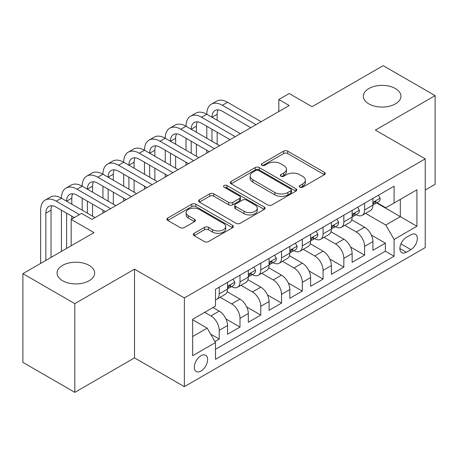 <?xml version="1.0" encoding="UTF-8"?>
<svg xmlns="http://www.w3.org/2000/svg" width="458" height="458" viewBox="0 0 458 458"><rect width="100%" height="100%" fill="white"/><g stroke="black" fill="none" stroke-linecap="round" stroke-linejoin="round"><path stroke-width="0.69" d="M299.87 187.19A2.015 1.162 0 0 0 302.721 187.19L324.379 174.687A2.885 1.666 0 0 0 325.226 173.513A2.885 1.666 0 0 0 324.379 172.334L287.693 151.151A2.885 1.666 0 0 0 283.616 151.151L261.959 163.655A2.015 1.162 0 0 0 261.363 164.479A2.015 1.162 0 0 0 261.959 165.304A2.015 1.162 0 0 0 264.81 165.304L267.615 163.683A9.223 5.324 0 0 1 280.657 163.683L283.714 165.453A9.223 5.324 0 0 1 286.416 169.22A9.223 5.324 0 0 1 283.714 172.981L280.914 174.601A2.015 1.162 0 0 0 280.325 175.425A2.015 1.162 0 0 0 280.914 176.25A2.015 1.162 0 0 0 283.765 176.25L286.571 174.63A9.223 5.324 0 0 1 299.612 174.63L302.675 176.393A9.223 5.324 0 0 1 305.371 180.16A9.223 5.324 0 0 1 302.675 183.927L299.87 185.547A2.015 1.162 0 0 0 299.28 186.372A2.015 1.162 0 0 0 299.87 187.19L299.87 185.547M89.144 265.388A18.795 10.849 0 0 0 68.66 263.035A18.795 10.849 0 0 0 57.055 273.06A18.795 10.849 0 0 0 62.563 280.731A18.795 10.849 0 0 0 83.047 283.084A18.795 10.849 0 0 0 94.646 273.06A18.795 10.849 0 0 0 89.144 265.388M395.437 88.549A18.795 10.849 0 0 0 374.953 86.196A18.795 10.849 0 0 0 363.354 96.22A18.795 10.849 0 0 0 368.856 103.892A18.795 10.849 0 0 0 389.34 106.245A18.795 10.849 0 0 0 400.945 96.22A18.795 10.849 0 0 0 395.437 88.549M200.965 371.072A9.395 5.427 120 0 0 207.108 362.788A9.395 5.427 120 0 0 205.665 355.259A9.395 5.427 120 0 0 200.965 355.723A9.395 5.427 120 0 0 194.827 364.007A9.395 5.427 120 0 0 196.27 371.535A9.395 5.427 120 0 0 200.965 371.072M194.135 233.294A2.885 1.666 0 0 0 193.287 234.473A2.885 1.666 0 0 0 194.135 235.647L204.428 241.589A2.885 1.666 0 0 0 208.505 241.589L232.555 227.706A2.885 1.666 0 0 0 233.397 226.527A2.885 1.666 0 0 0 232.555 225.353L195.864 204.171A2.885 1.666 0 0 0 191.787 204.171L167.737 218.054A2.885 1.666 0 0 0 166.895 219.233A2.885 1.666 0 0 0 167.737 220.407L180.171 227.586A2.885 1.666 0 0 0 184.248 227.586L194.541 221.643A2.885 1.666 0 0 0 195.383 220.464A2.885 1.666 0 0 0 194.541 219.29L188.375 215.729A7.712 4.454 0 0 1 186.114 212.581A7.712 4.454 0 0 1 190.877 208.47A7.712 4.454 0 0 1 199.282 209.432L223.435 223.378A7.712 4.454 0 0 1 225.691 226.527A7.712 4.454 0 0 1 220.933 230.637A7.712 4.454 0 0 1 212.529 229.676L208.505 227.351A2.885 1.666 0 0 0 204.428 227.351L194.135 233.294L194.135 235.647M425.236 190.036L435.1 184.339L435.1 95.625L383.186 65.649L312.064 106.714L289.221 93.524L278.836 99.518L289.221 105.512L91.944 219.411L81.564 213.411L71.179 219.411L71.179 245.786M74.814 303.631L74.814 392.351L134.515 357.881L134.515 269.161L74.814 303.631L22.9 273.661L94.022 232.595L71.179 219.411M134.515 269.161L184.356 297.935L425.236 158.863L425.236 247.583L184.356 386.655L184.356 297.935M435.1 95.625L375.4 130.089L425.236 158.863M267.815 204.989A2.885 1.666 0 0 0 271.892 204.989L295.948 191.106A2.885 1.666 0 0 0 296.79 189.927A2.885 1.666 0 0 0 295.948 188.753L259.257 167.571A2.885 1.666 0 0 0 255.18 167.571L231.13 181.454A2.885 1.666 0 0 0 230.282 182.633A2.885 1.666 0 0 0 231.13 183.807L267.815 204.989M224.901 187.631A2.015 1.162 0 0 1 226.95 187.912L226.95 185.513L264.249 207.05A2.885 1.666 0 0 1 265.096 208.23A2.885 1.666 0 0 1 264.249 209.403L240.198 223.292A2.885 1.666 0 0 1 236.122 223.292L199.43 202.11L199.43 199.757A2.885 1.666 0 0 0 198.589 200.93A2.885 1.666 0 0 0 199.43 202.11M199.43 199.757L209.724 193.814A2.885 1.666 0 0 1 213.8 193.814L228.679 202.402A2.885 1.666 0 0 0 232.761 202.402L239.586 198.463A2.885 1.666 0 0 0 240.433 197.284A2.885 1.666 0 0 0 239.586 196.104L224.094 187.162A2.015 1.162 0 0 1 223.504 186.337A2.015 1.162 0 0 1 224.752 185.261A2.015 1.162 0 0 1 226.95 185.513M74.814 392.351L22.9 362.375L22.9 273.661M214.934 341.548L219.239 339.057L210.623 334.082M204.703 312.322L210.932 315.923A11.748 6.784 60 0 1 219.239 330.31L227.546 325.512L227.546 334.266L240.003 327.069L225.96 318.963M220.189 297.288L231.702 303.929A11.748 6.784 60 0 1 240.003 318.316L248.31 313.524L248.31 322.277L260.774 315.081L246.73 306.975M240.954 285.294L252.467 291.941A11.748 6.784 60 0 1 260.774 306.328L269.081 301.536L269.081 310.284L281.538 303.093L267.495 294.986M261.718 273.306L273.231 279.952A11.748 6.784 60 0 1 281.538 294.339L289.845 289.542L289.845 298.295L302.303 291.105L288.259 282.992M282.483 261.318L293.996 267.964A11.748 6.784 60 0 1 302.303 282.351L310.61 277.554L310.61 286.307L323.067 279.117L309.024 271.004M303.253 249.329L314.76 255.976A11.748 6.784 60 0 1 323.067 270.363L331.374 265.566L331.374 274.319L343.832 267.123L329.789 259.016M324.018 237.341L335.531 243.988A11.748 6.784 60 0 1 343.832 258.375L352.139 253.577L352.139 262.331L364.602 255.135L364.602 246.387A11.748 6.784 -120 0 0 356.295 232L344.782 225.353M350.559 247.028L364.602 255.135M227.546 325.512A11.748 6.784 -120 0 0 219.239 311.125L213.01 307.53M248.31 313.524A11.748 6.784 -120 0 0 240.003 299.137L227.162 291.723M269.081 301.536A11.748 6.784 -120 0 0 260.774 287.149L247.927 279.735M289.845 289.542A11.748 6.784 -120 0 0 281.538 275.155L268.697 267.741M310.61 277.554A11.748 6.784 -120 0 0 302.303 263.167L289.462 255.753M331.374 265.566A11.748 6.784 -120 0 0 323.067 251.179L310.226 243.765M352.139 253.577A11.748 6.784 -120 0 0 343.832 239.191L330.991 231.777M410.906 234.754L406.338 237.393A9.103 5.256 120 0 0 400.389 245.414A9.103 5.256 120 0 0 401.786 252.707A9.103 5.256 120 0 0 406.338 252.261L410.906 249.621A9.103 5.256 120 0 0 416.854 241.601A9.103 5.256 120 0 0 415.458 234.301A9.103 5.256 120 0 0 410.906 234.754M192.658 336.544L207.193 328.151L215.5 342.538L215.5 359.318L394.086 256.217L394.086 239.431L385.779 225.044L365.547 213.365M215.5 342.538L192.658 355.723L192.658 319.278L215.5 306.087L215.5 289.301L394.086 186.2L394.086 202.986L416.929 189.795L416.929 226.241L394.086 239.431M231.593 286.605L231.702 286.668A11.748 6.784 60 0 0 237.57 287.246L245.877 282.454A11.748 6.784 -120 0 0 248.31 277.073L248.31 270.363M252.358 274.617L252.467 274.68A11.748 6.784 60 0 0 258.341 275.258L266.648 270.466A11.748 6.784 -120 0 0 269.081 265.085L269.081 258.375M273.123 262.629L273.231 262.692A11.748 6.784 60 0 0 279.105 263.27L287.412 258.472A11.748 6.784 -120 0 0 289.845 253.097L289.845 246.381M293.887 250.635L293.996 250.698A11.748 6.784 60 0 0 299.87 251.282L308.177 246.484A11.748 6.784 -120 0 0 310.61 241.108L310.61 234.393M314.652 238.647L314.76 238.71A11.748 6.784 60 0 0 320.634 239.294L328.941 234.496A11.748 6.784 -120 0 0 331.374 229.12L331.374 222.405M335.422 226.658L335.531 226.721A11.748 6.784 60 0 0 341.399 227.305L349.706 222.508A11.748 6.784 -120 0 0 352.139 217.132L352.139 210.417M215.5 349.248L385.367 251.179L385.367 243.146L372.909 250.343L372.909 241.589A11.748 6.784 -120 0 0 364.602 227.202L351.755 219.788M356.187 214.67L356.295 214.733A11.748 6.784 -120 0 0 362.169 215.317A11.748 6.784 -120 0 0 364.602 209.936L364.602 203.22M362.169 215.317L370.476 210.52A11.748 6.784 -120 0 0 372.909 205.144L372.909 198.429M219.239 287.149L219.239 293.859A11.748 6.784 60 0 1 216.806 299.24A11.748 6.784 60 0 1 215.5 299.715M216.806 299.24L225.113 294.442A11.748 6.784 -120 0 0 227.546 289.067L227.546 282.351M240.003 275.155L240.003 281.87A11.748 6.784 60 0 1 237.57 287.246M260.774 263.167L260.774 269.882A11.748 6.784 60 0 1 258.341 275.258M281.538 251.179L281.538 257.894A11.748 6.784 60 0 1 279.105 263.27M302.303 239.191L302.303 245.906A11.748 6.784 60 0 1 299.87 251.282M323.067 227.202L323.067 233.918A11.748 6.784 60 0 1 320.634 239.294M343.832 215.214L343.832 221.924A11.748 6.784 60 0 1 341.399 227.305M343.832 258.375L343.832 267.123M323.067 270.363L323.067 279.117M302.303 282.351L302.303 291.105M281.538 294.339L281.538 303.093M260.774 306.328L260.774 315.081M240.003 318.316L240.003 327.069M219.239 330.31L219.239 339.057M207.193 328.151L192.658 319.758M385.779 225.044L400.315 216.651L400.315 199.385L416.929 189.795M376.533 202.923L416.929 226.241M376.951 202.682L385.779 207.777L394.086 202.986M134.515 357.881L184.356 386.655M278.836 99.518L278.836 111.506M371.324 235.04L385.367 243.146M385.367 251.179L394.086 256.217M300.677 187.477L302.675 186.326A9.223 5.324 0 0 0 305.371 182.559L305.371 180.16M286.416 169.22L286.416 171.613A9.223 5.324 0 0 1 283.714 175.38L281.722 176.53M324.344 174.71L287.693 153.55A2.885 1.666 0 0 0 283.616 153.55L262.766 165.59M295.908 191.129L259.257 169.97A2.885 1.666 0 0 0 255.18 169.97L231.164 183.83M290.853 190.751A2.015 1.162 0 0 0 291.443 189.927A2.015 1.162 0 0 0 290.853 189.102L258.644 170.513A2.015 1.162 0 0 0 255.793 170.513L252.833 172.219A9.223 5.324 0 0 0 250.137 175.981A9.223 5.324 0 0 0 252.833 179.748L274.852 192.457A9.223 5.324 0 0 0 287.893 192.457L290.853 190.751L290.853 193.15A2.015 1.162 0 0 0 291.443 192.326L291.443 189.927M250.137 175.981L250.137 178.38A9.223 5.324 0 0 0 252.833 182.147L252.833 179.748M290.853 193.15L287.893 194.856A9.223 5.324 0 0 1 274.852 194.856L252.833 182.147M199.47 202.133L209.724 196.207L209.724 193.814M240.433 197.284L240.433 199.682A2.885 1.666 0 0 1 239.586 200.856L232.761 204.8A2.885 1.666 0 0 1 228.679 204.8L213.8 196.207A2.885 1.666 0 0 0 209.724 196.207M226.95 187.912L264.214 209.426M244.12 211.315A7.712 4.454 0 0 0 252.524 212.283A7.712 4.454 0 0 0 257.287 208.167A7.712 4.454 0 0 0 255.026 205.024L246.519 200.106A2.885 1.666 0 0 0 242.442 200.106L235.612 204.05A2.885 1.666 0 0 0 234.771 205.23A2.885 1.666 0 0 0 235.612 206.403L244.12 211.315L244.12 213.714A7.712 4.454 0 0 0 252.524 214.682A7.712 4.454 0 0 0 257.287 210.566L257.287 208.167M234.771 205.23L234.771 207.623A2.885 1.666 0 0 0 235.612 208.802L235.612 206.403M244.12 213.714L235.612 208.802M225.691 226.527L225.691 228.926A7.712 4.454 0 0 1 220.933 233.036A7.712 4.454 0 0 1 212.529 232.074L208.505 229.75A2.885 1.666 0 0 0 204.428 229.75L194.169 235.67M186.114 212.581L186.114 214.979A7.712 4.454 0 0 0 188.375 218.128L188.375 215.729M194.501 221.666L188.375 218.128M232.515 227.723L195.864 206.564A2.885 1.666 0 0 0 191.787 206.564L167.777 220.43M378.411 195.251L380.174 198.308A7.78 4.494 60 0 1 378.566 201.749L374.615 204.028A7.78 4.494 -120 0 0 375.972 202.236L375.806 201.543L374.833 201.738L373.482 203.673A7.78 4.494 60 0 1 372.909 204.783M40.653 263.407L40.653 210.176A22.024 12.715 60 0 1 45.216 200.094L50.409 197.095A22.024 12.715 60 0 1 61.418 198.188A22.024 12.715 60 0 1 65.981 188.106L71.173 185.106A22.024 12.715 60 0 1 82.188 186.2A22.024 12.715 60 0 1 86.745 176.118L91.938 173.118A22.024 12.715 60 0 1 102.953 174.212A22.024 12.715 60 0 1 107.516 164.13L112.702 161.13A22.024 12.715 60 0 1 123.717 162.224A22.024 12.715 60 0 1 128.28 152.136L133.473 149.142A22.024 12.715 60 0 1 144.482 150.23A22.024 12.715 60 0 1 149.045 140.148L154.237 137.154A22.024 12.715 60 0 1 165.246 138.242A22.024 12.715 60 0 1 169.809 128.16L175.002 125.166A22.024 12.715 60 0 1 186.017 126.253A22.024 12.715 60 0 1 190.574 116.172L195.766 113.172A22.024 12.715 60 0 1 206.781 114.265A22.024 12.715 60 0 1 211.344 104.184L216.531 101.184A22.024 12.715 60 0 1 227.546 102.277L261.186 121.696M211.344 104.184A22.024 12.715 60 0 1 222.353 105.271L255.993 124.696M373.167 204.394L373.196 204.394A7.78 4.494 -120 0 0 374.615 204.028M250.807 127.69L222.353 111.265A14.685 8.479 -120 0 0 215.014 110.538A14.685 8.479 -120 0 0 211.974 117.259M218.082 109.863A14.685 8.479 -120 0 0 217.161 114.265L217.161 120.259M211.974 129.253L211.974 141.241M217.161 132.248L217.161 144.236M206.781 153.109L206.781 150.23M206.781 138.242L206.781 126.253M357.646 207.239L359.41 210.296A7.78 4.494 60 0 1 357.795 213.737L353.851 216.016A7.78 4.494 -120 0 0 355.208 214.224L355.042 213.537L354.068 213.726L352.717 215.666A7.78 4.494 60 0 1 352.139 216.771M190.574 116.172A22.024 12.715 60 0 1 201.589 117.259L206.781 114.265L240.421 133.684M201.589 117.259L235.229 136.684M352.402 216.382L352.431 216.382A7.78 4.494 -120 0 0 353.851 216.016M230.036 139.684L201.589 123.259A14.685 8.479 -120 0 0 194.249 122.532A14.685 8.479 -120 0 0 191.204 129.253L196.396 126.253L196.396 132.248M197.318 121.851A14.685 8.479 -120 0 0 196.396 126.253M191.204 141.241L191.204 153.23M196.396 144.236L196.396 156.224M186.017 165.098L186.017 162.224M186.017 150.23L186.017 138.242M336.876 219.227L338.639 222.285A7.78 4.494 60 0 1 337.031 225.731L333.086 228.004A7.78 4.494 -120 0 0 334.443 226.212L334.277 225.525L333.304 225.72L331.947 227.655A7.78 4.494 60 0 1 331.374 228.76M169.809 128.16A22.024 12.715 60 0 1 180.824 129.253L186.017 126.253L219.657 145.678M180.824 129.253L214.464 148.673M331.638 228.37L331.666 228.37A7.78 4.494 -120 0 0 333.086 228.004M209.272 151.672L180.824 135.247A14.685 8.479 -120 0 0 173.479 134.52A14.685 8.479 -120 0 0 170.439 141.241L175.632 138.242L175.632 144.236M176.553 133.839A14.685 8.479 -120 0 0 175.632 138.242M170.439 153.23L170.439 165.218M175.632 156.224L175.632 168.218M165.246 177.086L165.246 174.212M165.246 162.224L165.246 150.23M316.112 231.216L317.875 234.273A7.78 4.494 60 0 1 316.266 237.719L312.322 239.998A7.78 4.494 -120 0 0 313.673 238.206L313.512 237.513L312.539 237.708L311.182 239.643A7.78 4.494 60 0 1 310.61 240.748M149.045 140.148A22.024 12.715 60 0 1 160.06 141.241L165.246 138.242L198.892 157.666M160.06 141.241L193.7 160.661M310.868 240.358L310.902 240.358A7.78 4.494 -120 0 0 312.322 239.998M188.507 163.661L160.06 147.236A14.685 8.479 -120 0 0 152.714 146.508A14.685 8.479 -120 0 0 149.674 153.23L154.867 150.23L154.867 156.224M155.789 145.833A14.685 8.479 -120 0 0 154.867 150.23M149.674 165.218L149.674 177.206M154.867 168.218L154.867 180.206M144.482 189.074L144.482 186.2M144.482 174.212L144.482 162.224M295.347 243.204L297.11 246.261A7.78 4.494 60 0 1 295.502 249.707L291.557 251.986A7.78 4.494 -120 0 0 292.908 250.194L292.748 249.501L291.775 249.696L290.418 251.631A7.78 4.494 60 0 1 289.845 252.736M128.28 152.136A22.024 12.715 60 0 1 139.289 153.23L144.482 150.23L178.122 169.655M139.289 153.23L172.935 172.649M290.103 252.347L290.137 252.347A7.78 4.494 -120 0 0 291.557 251.986M167.743 175.649L139.289 159.224A14.685 8.479 -120 0 0 131.95 158.497A14.685 8.479 -120 0 0 128.91 165.218L134.102 162.224L134.102 168.218M135.018 157.821A14.685 8.479 -120 0 0 134.102 162.224M128.91 177.206L128.91 189.194M134.102 180.206L134.102 192.194M123.717 201.068L123.717 198.188M123.717 186.2L123.717 174.212M274.582 255.198L276.346 258.255A7.78 4.494 60 0 1 274.731 261.695L270.787 263.974A7.78 4.494 -120 0 0 272.144 262.182L271.978 261.489L271.004 261.684L269.653 263.619A7.78 4.494 60 0 1 269.081 264.73M107.516 164.13A22.024 12.715 60 0 1 118.525 165.218L123.717 162.224L157.357 181.643M118.525 165.218L152.165 184.643M269.338 264.34L269.367 264.34A7.78 4.494 -120 0 0 270.787 263.974M146.972 187.637L118.525 171.212A14.685 8.479 -120 0 0 111.185 170.485A14.685 8.479 -120 0 0 108.145 177.206L113.332 174.212L113.332 180.206M114.254 169.809A14.685 8.479 -120 0 0 113.332 174.212M108.145 189.194L108.145 201.188M113.332 192.194L113.332 204.182M102.953 213.056L102.953 210.176M102.953 198.188L102.953 186.2M253.812 267.186L255.581 270.243A7.78 4.494 60 0 1 253.967 273.684L250.022 275.962A7.78 4.494 -120 0 0 251.379 274.17L251.213 273.478L250.24 273.672L248.889 275.607A7.78 4.494 60 0 1 248.31 276.718M86.745 176.118A22.024 12.715 60 0 1 97.76 177.206L102.953 174.212L136.593 193.631M97.76 177.206L131.4 196.631M248.574 276.329L248.602 276.329A7.78 4.494 -120 0 0 250.022 275.962M126.208 199.625L97.76 183.2A14.685 8.479 -120 0 0 90.421 182.473A14.685 8.479 -120 0 0 87.375 189.194M93.489 181.797A14.685 8.479 -120 0 0 92.568 186.2L92.568 192.194M87.375 201.188L87.375 213.176M92.568 204.182L92.568 216.17M82.188 210.176L82.188 198.188M233.048 279.174L234.811 282.231A7.78 4.494 60 0 1 233.202 285.672L229.258 287.95A7.78 4.494 -120 0 0 230.614 286.158L230.448 285.471L229.475 285.66L228.118 287.595A7.78 4.494 60 0 1 227.546 288.706M65.981 188.106A22.024 12.715 60 0 1 76.996 189.194L82.188 186.2L115.828 205.619M76.996 189.194L110.636 208.619M227.803 288.317L227.838 288.317A7.78 4.494 -120 0 0 229.258 287.95M105.443 211.613L76.996 195.188A14.685 8.479 -120 0 0 69.65 194.461A14.685 8.479 -120 0 0 66.61 201.188L71.803 198.188L71.803 204.182M72.725 193.786A14.685 8.479 -120 0 0 71.803 198.188M66.61 213.176L66.61 248.419M71.803 216.17L71.803 219.05M61.418 251.419L61.418 210.176M45.216 200.094A22.024 12.715 60 0 1 56.231 201.188L61.418 198.188L95.058 217.607M56.231 201.188L79.486 214.613M74.293 217.607L56.231 207.182A14.685 8.479 -120 0 0 48.886 206.455A14.685 8.479 -120 0 0 45.846 213.176L45.846 260.413M51.954 205.774A14.685 8.479 -120 0 0 51.038 210.176L51.038 257.413M210.932 315.923L219.239 311.125M231.702 303.929L240.003 299.137M252.467 291.941L260.774 287.149M273.231 279.952L281.538 275.155M293.996 267.964L302.303 263.167M314.76 255.976L323.067 251.179M335.531 243.988L343.832 239.191M356.295 232L364.602 227.202M364.602 209.936L372.909 205.144M219.239 293.859L227.546 289.067M240.003 281.87L248.31 277.073M260.774 269.882L269.081 265.085M281.538 257.894L289.845 253.097M302.303 245.906L310.61 241.108M323.067 233.918L331.374 229.12M343.832 221.924L352.139 217.132M364.602 246.387L372.909 241.589M400.95 243.874L410.906 249.621M399.903 248.545L406.338 252.261M302.675 186.326L302.675 183.927M280.914 176.25L280.914 174.601M283.714 175.38L283.714 172.981M261.959 165.304L261.959 163.655M283.616 153.55L283.616 151.151M287.693 153.55L287.693 151.151M324.379 174.687L324.379 172.334M231.13 183.807L231.13 181.454M255.18 169.97L255.18 167.571M259.257 169.97L259.257 167.571M295.948 191.106L295.948 188.753M274.852 194.856L274.852 192.457M287.893 194.856L287.893 192.457M213.8 196.207L213.8 193.814M228.679 204.8L228.679 202.402M232.761 204.8L232.761 202.402M239.586 200.856L239.586 198.463M264.249 209.403L264.249 207.05M204.428 229.75L204.428 227.351M208.505 229.75L208.505 227.351M212.529 232.074L212.529 229.676M194.541 221.643L194.541 219.29M167.737 220.407L167.737 218.054M191.787 206.564L191.787 204.171M195.864 206.564L195.864 204.171M232.555 227.706L232.555 225.353M380.123 198.217L372.909 202.384M227.546 102.277L222.353 105.271M217.161 114.265L211.974 117.265M374.97 201.657L375.972 202.236M359.358 210.205L352.139 214.373M354.2 213.646L355.208 214.224M338.594 222.199L331.374 226.361M333.435 225.634L334.443 226.212M317.823 234.187L310.61 238.349M312.671 237.622L313.673 238.206M297.059 246.175L289.845 250.343M291.906 249.61L292.908 250.194M276.294 258.163L269.081 262.331M271.136 261.598L272.144 262.182M255.53 270.151L248.31 274.319M92.568 186.2L87.381 189.194M250.371 273.592L251.379 274.17M234.765 282.139L227.546 286.307M229.607 285.58L230.614 286.158M51.038 210.176L45.846 213.176"/></g></svg>
